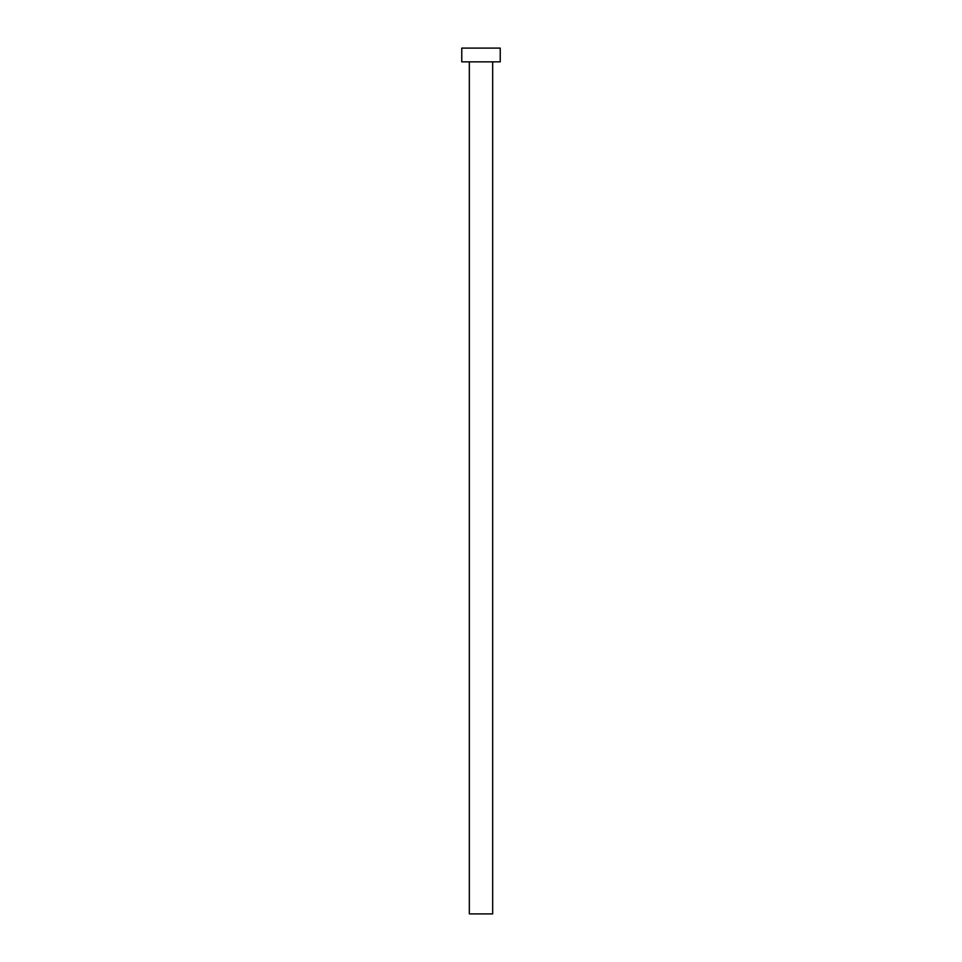 <?xml version="1.0" encoding="UTF-8"?>
<svg xmlns="http://www.w3.org/2000/svg" width="962" height="962" viewBox="0 0 962 962"><rect width="100%" height="100%" fill="white"/><g stroke="black" fill="none" stroke-linecap="round" stroke-linejoin="round"><path stroke-width="1.44" d="M492.676 61.845L492.676 913.9L469.324 913.9L469.324 61.845M500.24 61.845L461.76 61.845L461.76 48.1L500.24 48.1L500.24 61.845"/></g></svg>
